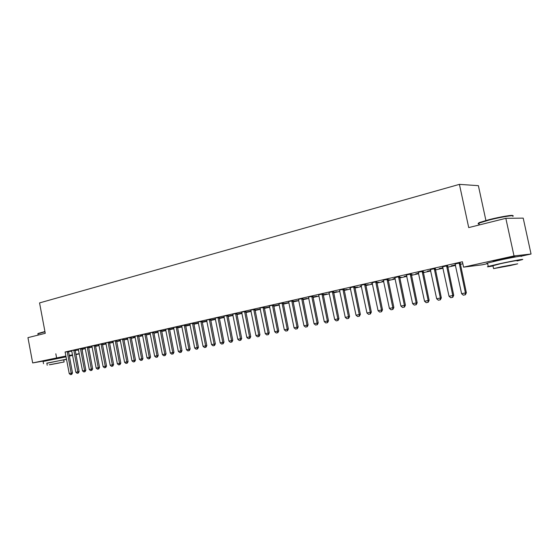 <?xml version="1.0" encoding="UTF-8"?>
<svg xmlns="http://www.w3.org/2000/svg" width="559" height="559" viewBox="0 0 559 559"><rect width="100%" height="100%" fill="white"/><g stroke="black" fill="none" stroke-linecap="round" stroke-linejoin="round"><path stroke-width="0.84" d="M48.388 360.01L61.148 357.522M494.939 260.794L495.022 261.193C493.052 261.5 492.591 261.493 493.625 261.158L500.277 259.537C508.494 257.699 517.697 256.071 514.518 257.007L513.19 257.371L513.106 256.979M81.887 349.403L85.338 348.641M88.664 347.894L92.172 347.104M95.519 346.356L99.104 345.546M102.479 344.791L106.126 343.974M109.522 343.205L113.246 342.367M116.67 341.598L120.458 340.745M123.909 339.97L127.773 339.103M131.253 338.321L135.194 337.433M138.702 336.644L142.72 335.742M146.255 334.946L150.35 334.023M153.907 333.227L158.085 332.284M161.677 331.48L165.939 330.523M169.559 329.705L173.898 328.734M177.545 327.909L181.982 326.917M185.658 326.086L190.179 325.072M193.889 324.234L198.494 323.2M202.239 322.361L206.942 321.299M210.708 320.454L215.508 319.378M219.317 318.518L224.208 317.421M228.044 316.555L233.04 315.43M236.911 314.563L242.012 313.417M245.911 312.537L251.117 311.37M255.051 310.483L260.368 309.288M264.337 308.393L269.759 307.177M273.77 306.276L279.304 305.032M283.35 304.124L289.003 302.852M293.077 301.937L298.855 300.637M302.971 299.708L308.861 298.387M313.019 297.451L319.042 296.095M323.235 295.152L329.384 293.768M333.618 292.818L339.9 291.407M344.169 290.442L350.591 289.003M354.902 288.032L361.463 286.557M365.817 285.579L372.525 284.07M376.92 283.085L383.774 281.54M388.212 280.541L395.213 278.969M399.699 277.963L406.861 276.349M411.389 275.328L418.712 273.686M423.289 272.659L430.772 270.975M435.398 269.934L443.049 268.215M447.724 267.16L455.55 265.399M460.274 264.337L462.845 263.764M82.18 349.354L82.599 353.141M79.294 353.868L75.912 354.616M72.635 355.342L69.309 356.076M66.06 356.796L65.117 357.005M485.911 220.484L478.385 185.672L459.421 184.358L39.556 302.915L45.265 333.318L27.95 337.643L32.674 362.938L65.906 356.013M459.421 184.358L468.721 227.59L505.832 218.324L523.21 218.129L531.05 254.017L521.924 256.029M487.644 263.61L482.27 264.798L463.572 267.146L514.014 255.931L531.05 254.017M88.608 347.621L90.418 347.216L88.588 347.523M85.275 348.306L84.716 348.397L85.268 348.271M75.081 349.843L71.664 350.584M102.423 344.512L103.841 344.19L102.409 344.428M99.041 345.231L98.042 345.392L99.034 345.176M88.532 346.811L85.059 347.558M116.614 341.318L117.621 341.088L116.6 341.256M113.184 342.073L111.716 342.318L113.17 341.989M102.346 343.687L98.824 344.449M131.197 338.034L131.763 337.902L131.19 337.999M127.725 338.817L125.761 339.152L127.704 338.712M116.538 340.48L112.96 341.256M142.664 335.449L140.183 335.903L142.643 335.351M131.12 337.182L127.487 337.978M158.029 331.99L155.004 332.563L158.008 331.885M146.116 333.8L142.419 334.603M173.842 328.433L170.243 329.132L173.821 328.329M161.537 330.313L157.785 331.138M190.116 324.765L185.909 325.604L190.095 324.66M177.413 326.729L173.59 327.567M206.879 320.992L202.155 321.956L206.858 320.887M193.742 323.039L189.864 323.892M224.131 317.023L219.233 318.099M224.145 317.107L219.24 318.141M210.568 319.238L206.62 320.111M241.942 313.054L236.827 314.137M241.949 313.096L236.841 314.214M227.904 315.318L223.886 316.212M254.988 310.161L260.284 308.973L254.967 310.049M245.764 311.279L241.684 312.195M273.7 305.948L278.564 304.858L273.679 305.836M264.19 307.122L260.033 308.051M293.014 301.601L297.409 300.616L292.986 301.49M283.196 302.824L278.962 303.782M312.949 297.115L316.848 296.235L312.928 296.997M302.817 298.394L298.506 299.365M333.548 292.476L336.909 291.721L333.52 292.357M323.074 293.817L318.679 294.81M354.832 287.682L357.627 287.053L354.804 287.564M350.507 288.591L349.871 288.675L350.493 288.535M344.016 289.087L339.53 290.093M376.85 282.728L379.03 282.239L376.822 282.602M372.448 283.713L371.099 283.895L372.427 283.595M365.663 284.196L361.086 285.223M399.622 277.599L401.152 277.257L399.601 277.474M395.143 278.613L393.04 278.955L395.115 278.487M388.051 279.137L383.383 280.185M423.212 272.289L424.029 272.107L423.191 272.212M418.635 273.323L415.728 273.84L418.607 273.197M411.228 273.896L406.463 274.972M442.973 267.845L439.213 268.551L442.945 267.712M435.23 268.474L430.367 269.571M460.099 262.856L455.131 263.981M463.572 267.146L462.412 261.752L65.068 352.002M68.484 351.66L71.831 351.094M75.137 350.542L78.553 349.962M447.556 265.693L442.637 266.804M455.473 265.029L451.26 265.839L455.445 264.896M423.121 271.213L418.307 272.296M435.314 269.564L435.768 269.466L435.307 269.522M430.696 270.605L427.369 271.22L430.668 270.479M399.538 276.537L394.822 277.606M411.312 274.972L412.493 274.707L411.291 274.86M406.784 275.992L404.29 276.419L406.756 275.86M376.759 281.687L372.14 282.728M388.135 280.185L390 279.766L388.114 280.066M383.698 281.184L381.979 281.443L383.67 281.065M354.748 286.662L350.22 287.682M365.747 285.23L368.241 284.664L365.719 285.104M361.387 286.166L360.394 286.306L361.366 286.089M333.457 291.47L329.02 292.469M344.099 290.1L347.181 289.408L344.078 289.981M312.865 296.123L308.512 297.108M323.165 294.817L326.798 293.999L323.137 294.698M292.93 300.623L288.633 301.546M302.901 299.379L307.052 298.443L302.873 299.261M273.617 304.99L269.424 305.934M283.28 303.796L287.913 302.754L283.259 303.677M254.904 309.218L250.788 310.14M264.274 308.072L269.354 306.926L264.246 307.96M236.764 313.313L232.719 314.221M251.047 311.028L245.827 312.111M251.054 311.049L245.848 312.208M219.17 317.288L215.187 318.176M232.97 315.059L227.96 316.135M232.977 315.115L227.974 316.191M202.092 321.152L198.179 322.012M215.432 318.965L210.631 320.034M215.446 319.063L210.631 320.062M185.518 324.898L181.668 325.743M198.438 322.892L193.917 323.801L198.417 322.788M169.419 328.531L165.632 329.363M181.92 326.61L178.021 327.378L181.899 326.505M153.774 332.067L150.05 332.885M165.876 330.222L162.571 330.858L165.855 330.117M138.569 335.505L134.901 336.301M150.294 333.737L147.541 334.247L150.273 333.632M123.777 338.845L120.171 339.627M135.138 337.147L132.923 337.538L135.117 337.042M109.396 342.094L105.84 342.863M123.853 339.683L124.643 339.509L123.846 339.641M120.402 340.459L118.69 340.745L120.388 340.361M95.393 345.259L91.893 346.014M109.473 342.926L110.682 342.653L109.459 342.856M106.063 343.659L104.833 343.869L106.049 343.589M81.761 348.334L78.316 349.082M95.47 346.077L97.084 345.714L95.449 345.986M92.109 346.776L91.334 346.908L92.102 346.734M68.491 351.338L65.096 352.065M81.838 349.144L83.836 348.697L81.824 349.047M69.19 355.447L72.544 354.867M75.849 354.294L79.266 353.7M47.543 360.345L32.674 362.938M505.832 218.324L514.014 255.931M55.83 353.784L56.55 357.627M305.521 327.092L307.212 326.756L305.521 327.092L303.977 325.799L298.457 299.379M463.32 295.173L465.381 294.754L463.32 295.173L461.608 293.713L455.061 263.848M459.163 262.919L465.423 292.93L466.353 292.755L465.381 294.754M460.113 262.702L466.353 292.755M461.608 293.713L465.423 292.93L465.228 294.782M450.729 297.716L452.762 297.311L450.729 297.716L449.031 296.27L442.567 266.671M446.592 265.763L452.776 295.508L453.726 295.327L452.762 297.311M447.563 265.539L453.726 295.327M449.031 296.27L452.776 295.508L452.601 297.339M438.361 300.218L440.366 299.813L438.361 300.218L436.677 298.786L430.297 269.445M434.252 268.551L440.359 298.038L441.331 297.856L440.366 299.813M435.237 268.327L441.331 297.856M436.677 298.786L440.359 298.038L440.199 299.848M478.972 223.446C478.029 223.369 478.294 223.027 479.762 222.426L489.418 219.561C500.522 216.731 513.91 214.53 512.631 215.725M512.743 216.333C516.306 214.558 501.807 216.794 489.356 219.973L478.909 223.139C477.763 223.684 477.819 223.956 479.084 223.956M517.068 260.962L521.743 259.774C526.899 258.328 512.1 260.99 498.866 263.911L488.252 266.44C486.281 267.055 487.867 266.902 493.003 265.979M521.009 256.413C526.152 254.911 511.352 257.538 498.125 260.494L487.525 263.072C486.337 263.443 486.365 263.555 487.602 263.415M492.947 265.742L500.578 263.687C510.081 261.598 520.702 259.683 517.012 260.725M501.255 266.825L493.569 268.62L509.822 265.651L517.69 263.82L501.255 266.825M508.327 265.853L497.838 267.775L508.327 265.853M38.068 333.485L44.93 331.536M44.979 331.801L37.914 333.835M66.514 359.199L46.858 363.287M63.747 359.989L66.542 359.346M66.067 356.866L43.092 361.477M46.83 363.154L63.719 359.849L64.11 361.939M49.22 364.782L64.124 361.987L49.22 364.782M59.806 362.875L50.24 364.671L59.806 362.875M426.21 302.678L428.187 302.279L426.21 302.678L424.54 301.259L418.237 272.17M422.122 271.29L428.159 300.518L429.144 300.337L428.187 302.279M423.135 271.066L429.144 300.337M424.54 301.259L428.159 300.518L428.019 302.314M414.275 305.088L416.224 304.697L414.275 305.088L412.619 303.684L406.393 274.846M410.215 273.987L416.175 302.957L417.182 302.768L416.224 304.697M411.235 273.756L417.182 302.768M412.619 303.684L416.175 302.957L416.057 304.732M402.55 307.464L404.464 307.08L402.55 307.464L400.908 306.066L394.759 277.481M398.511 276.628L404.395 305.361L405.422 305.165L404.464 307.08M399.545 276.398L405.422 305.165M400.908 306.066L404.395 305.361L404.297 307.108M391.027 309.798L392.914 309.413L391.027 309.798L389.392 308.414L383.32 280.066M387.003 279.234L392.823 307.716L393.864 307.52L392.914 309.413M388.058 278.99L393.864 307.52M389.392 308.414L392.823 307.716L392.739 309.448M379.701 312.09L381.559 311.712L379.701 312.09L378.08 310.713L372.077 282.609M375.697 281.785L381.455 310.028L382.503 309.826L381.559 311.712M376.766 281.547L382.503 309.826M378.08 310.713L381.455 310.028L381.385 311.747M368.563 314.34L370.4 313.969L368.563 314.34L366.956 312.984L361.023 285.104M364.587 284.3L370.275 312.306L371.337 312.104L370.4 313.969M365.67 284.056L371.337 312.104M366.956 312.984L370.275 312.306L370.219 314.004M357.613 316.555L359.423 316.191L357.613 316.555L356.02 315.206L350.158 287.564M353.658 286.767L359.276 314.542L360.359 314.34L359.423 316.191M354.755 286.522L360.359 314.34M356.02 315.206L359.276 314.542L359.241 316.226M346.846 318.735L348.634 318.371L346.846 318.735L345.266 317.4L339.467 289.974M342.912 289.199L348.474 316.743L349.564 316.534L348.634 318.371M344.023 288.947L349.564 316.534M345.266 317.4L348.474 316.743L348.453 318.406M336.259 320.873L338.02 320.517L336.259 320.873L334.687 319.552L328.958 292.35M332.346 291.588L337.839 318.909L338.943 318.7L338.02 320.517M333.471 291.33L338.943 318.7M334.687 319.552L337.839 318.909L337.839 320.559M325.841 322.983L327.581 322.634L325.841 322.983L324.283 321.67L318.623 294.691M321.956 293.936L327.385 321.034L328.503 320.824L327.581 322.634M323.088 293.678L328.503 320.824M324.283 321.67L327.385 321.034L327.392 322.669M315.597 325.052L317.316 324.709L315.597 325.052L314.046 323.752L308.449 296.99M311.733 296.249L317.1 323.13L318.232 322.913L317.316 324.709M312.872 295.99L318.232 322.913M314.046 323.752L317.1 323.13L317.128 324.744M301.671 298.52L306.982 325.191L308.121 324.975L307.212 326.756M302.824 298.261L308.121 324.975M303.977 325.799L306.982 325.191L307.024 326.791M295.599 329.097L297.269 328.762L295.599 329.097L294.069 327.819L288.598 301.476M291.77 300.756L297.025 327.218L298.178 326.994L297.269 328.762M292.937 300.497L298.178 326.994M294.069 327.819L297.025 327.218L297.081 328.804M285.838 331.075L287.487 330.746L285.838 331.075L284.321 329.803L278.906 303.67M282.029 302.957L287.228 329.209L288.388 328.992L287.487 330.746M283.203 302.698L288.388 328.992M284.321 329.803L287.228 329.209L287.291 330.781M276.23 333.017L277.858 332.689L276.23 333.017L274.728 331.76L269.368 305.822M272.443 305.13L277.585 331.173L278.752 330.949L277.858 332.689M273.624 304.865L278.752 330.949M274.728 331.76L277.585 331.173L277.662 332.731M266.769 334.932L268.376 334.61L266.769 334.932L265.28 333.681L259.977 307.946M263.01 307.261L268.096 333.108L269.27 332.885L268.376 334.61M264.197 307.003L269.27 332.885M265.28 333.681L268.096 333.108L268.18 334.645M257.461 336.818L259.048 336.497L257.461 336.818L255.973 335.575L250.732 310.035M253.716 309.365L258.754 335.009L259.935 334.785L259.048 336.497M254.911 309.099L259.935 334.785M255.973 335.575L258.754 335.009L258.845 336.539M248.294 338.67L249.859 338.356L248.294 338.67L246.819 337.44L241.635 312.09M244.569 311.426L249.552 336.881L250.746 336.651L249.859 338.356M245.771 311.167L250.746 336.651M246.819 337.44L249.552 336.881L249.656 338.398M239.266 340.501L240.81 340.186L239.266 340.501L237.799 339.278L232.67 314.116M235.556 313.466L240.489 338.726L241.691 338.495L240.81 340.186M236.771 313.208L241.691 338.495M237.799 339.278L240.489 338.726L240.608 340.228M230.371 342.297L231.901 341.989L230.371 342.297L228.917 341.088L223.838 316.114M226.688 315.472L231.573 340.543L232.782 340.312L231.901 341.989M227.904 315.213L232.782 340.312M228.917 341.088L231.573 340.543L231.699 342.031M221.616 344.064L223.125 343.764L221.616 344.064L220.169 342.863L215.145 318.078M217.947 317.449L222.782 342.332L223.998 342.101L223.125 343.764M219.177 317.191L223.998 342.101M220.169 342.863L222.782 342.332L222.922 343.806M212.986 345.811L214.481 345.511L212.986 345.811L211.554 344.617L206.578 320.014M209.339 319.392L214.125 344.099L215.348 343.862L214.481 345.511M210.575 319.133L215.348 343.862M211.554 344.617L214.125 344.099L214.272 345.553M204.489 347.53L205.964 347.237L204.489 347.53L203.064 346.349L198.138 321.921M200.863 321.306L205.6 345.832L206.83 345.595L205.964 347.237M202.099 321.048L206.83 345.595M203.064 346.349L205.6 345.832L205.754 347.279M196.118 349.228L197.572 348.935L196.118 349.228L194.7 348.054L189.822 323.801M192.506 323.2L197.194 347.544L198.431 347.307L197.572 348.935M193.749 322.941L198.431 347.307M194.7 348.054L197.194 347.544L197.362 348.977M187.866 350.898L189.298 350.605L187.866 350.898L186.461 349.731L181.633 325.652M184.274 325.058L188.921 349.228L190.158 348.991L189.298 350.605M185.525 324.8L190.158 348.991M186.461 349.731L188.921 349.228L189.096 350.647M179.732 352.54L181.151 352.254L179.732 352.54L178.335 351.38L173.556 327.483M176.162 326.889L180.76 350.891L182.003 350.647L181.151 352.254M177.413 326.638L182.003 350.647M178.335 351.38L180.76 350.891L180.941 352.296M171.718 354.161L173.122 353.882L171.718 354.161L170.327 353.015L165.597 329.279M168.161 328.699L172.717 352.526L173.968 352.282L173.122 353.882M169.419 328.44L173.968 352.282M170.327 353.015L172.717 352.526L172.913 353.924M163.815 355.762L165.205 355.482L163.815 355.762L162.438 354.623L157.75 331.054M160.279 330.481L164.793 354.14L166.051 353.896L165.205 355.482M161.544 330.222L166.051 353.896M162.438 354.623L164.793 354.14L164.996 355.524M156.024 357.334L157.4 357.061L156.024 357.334L154.654 356.202L150.015 332.801M152.509 332.242L156.981 355.734L158.239 355.489L157.4 357.061M153.774 331.983L158.239 355.489M154.654 356.202L156.981 355.734L157.191 357.103M148.345 358.892L149.7 358.619L148.345 358.892L146.989 357.767L142.384 334.527M144.851 333.968L149.274 357.299L150.539 357.054L149.7 358.619M146.123 333.716L150.539 357.054M146.989 357.767L149.274 357.299L149.491 358.661M140.777 360.422L142.119 360.15L140.777 360.422L139.422 359.304L134.866 336.225M137.29 335.679L141.679 358.843L142.95 358.599L142.119 360.15M138.569 335.421L142.95 358.599M139.422 359.304L141.679 358.843L141.902 360.192M133.308 361.932L134.635 361.666L133.308 361.932L131.966 360.828L127.452 337.902M129.842 337.363L134.195 360.373L135.467 360.122L134.635 361.666M131.127 337.105L135.467 360.122M131.966 360.828L134.195 360.373L134.419 361.708M125.943 363.42L127.256 363.161L125.943 363.42L124.608 362.323L120.136 339.558M122.498 339.02L126.809 361.876L128.081 361.624L127.256 363.161M123.784 338.768L128.081 361.624M124.608 362.323L126.809 361.876L127.04 363.203M118.683 364.894L119.975 364.629L118.683 364.894L117.355 363.797L112.925 341.186M115.252 340.662L119.521 363.357L120.8 363.105L119.975 364.629M116.538 340.403L120.8 363.105M117.355 363.797L119.521 363.357L119.766 364.671M111.52 366.341L112.799 366.082L111.52 366.341L110.2 365.258L105.812 342.793M108.104 342.276L112.338 364.817L113.617 364.573L112.799 366.082M109.396 342.017L113.617 364.573M110.2 365.258L112.338 364.817L112.59 366.124M104.449 367.773L105.721 367.515L104.449 367.773L103.142 366.69L98.789 344.379M101.053 343.869L105.253 366.264L106.538 366.012L105.721 367.515M102.346 343.61L106.538 366.012M103.142 366.69L105.253 366.264L105.504 367.556M97.476 369.185L98.733 368.926L97.476 369.185L96.176 368.108L91.865 345.944M94.101 345.441L98.258 367.689L99.544 367.438L98.733 368.926M95.393 345.183L99.544 367.438M96.176 368.108L98.258 367.689L98.517 368.968M90.6 370.575L91.844 370.324L90.6 370.575L89.307 369.513L85.031 347.488M87.239 346.992L91.355 369.094L92.647 368.842L91.844 370.324M88.539 346.734L92.647 368.842M89.307 369.513L91.355 369.094L91.627 370.365M83.808 371.945L85.038 371.7L83.808 371.945L82.522 370.89L78.288 349.019M80.468 348.523L84.549 370.477L85.841 370.226L85.038 371.7M81.768 348.264L85.841 370.226M82.522 370.89L84.549 370.477L84.821 371.742M77.114 373.3L78.33 373.056L77.114 373.3L75.835 372.252L71.636 350.521M73.781 350.032L77.834 371.847L79.126 371.595L78.33 373.056M75.088 349.78L79.126 371.595M75.835 372.252L77.834 371.847L78.113 373.098M70.497 374.642L71.706 374.397L70.497 374.642L69.232 373.594L65.158 352.212M67.192 351.527L71.203 373.195L72.502 372.944L71.706 374.397M68.491 351.269L72.502 372.944M69.232 373.594L71.203 373.195L71.489 374.439M459.163 263.666L460.106 263.555M459.135 263.247L460.078 263.142M446.592 266.503L447.556 266.384M446.564 266.091L447.528 265.972M434.252 269.284L435.23 269.165M434.224 268.872L435.202 268.753M422.129 272.016L423.128 271.891M422.101 271.611L423.1 271.485M410.215 274.707L411.228 274.574M410.187 274.301L411.207 274.176M398.511 277.341L399.545 277.208M398.483 276.943L399.517 276.81M387.01 279.933L388.058 279.8M386.982 279.542L388.03 279.402M375.704 282.484L376.766 282.344M375.676 282.092L376.738 281.953M364.594 284.992L365.67 284.845M364.566 284.608L365.642 284.461M353.665 287.459L354.755 287.305M353.637 287.074L354.727 286.921M342.919 289.876L344.023 289.723M342.898 289.499L343.995 289.345M332.353 292.259L333.471 292.105M332.326 291.882L333.443 291.728M321.963 294.607L323.088 294.446M321.935 294.23L323.06 294.069M311.74 296.913L312.872 296.745M311.712 296.543L312.851 296.375M301.678 299.177L302.824 299.009M301.65 298.813L302.803 298.646M291.784 301.413L292.937 301.245M291.756 301.049L292.916 300.875M282.043 303.607L283.21 303.432M282.016 303.244L283.182 303.076M272.457 305.773L273.63 305.591M272.429 305.41L273.603 305.235M263.016 307.897L264.204 307.723M262.989 307.541L264.176 307.366M253.723 309.993L254.918 309.812M253.702 309.637L254.89 309.462M244.576 312.055L245.778 311.873M244.556 311.705L245.75 311.524M235.57 314.088L236.778 313.899M235.542 313.739L236.75 313.557M226.702 316.087L227.918 315.898M226.674 315.744L227.89 315.555M217.961 318.057L219.184 317.868M217.933 317.715L219.156 317.526M209.352 320L210.582 319.811M209.332 319.657L210.561 319.469M200.877 321.914L202.106 321.718M200.849 321.572L202.085 321.383M192.52 323.794L193.763 323.598M192.492 323.458L193.735 323.263M184.288 325.652L185.532 325.457M184.26 325.317L185.511 325.121M176.176 327.483L177.427 327.281M176.148 327.155L177.399 326.952M168.175 329.286L169.433 329.083M168.154 328.958L169.412 328.755M160.293 331.061L161.558 330.858M160.272 330.739L161.53 330.537M152.523 332.815L153.788 332.612M152.502 332.493L153.767 332.291M144.865 334.541L146.137 334.338M144.837 334.219L146.109 334.016M137.311 336.245L138.583 336.036M137.283 335.931L138.562 335.721M129.863 337.929L131.141 337.72M129.835 337.608L131.113 337.398M122.512 339.586L123.798 339.376M122.491 339.271L123.77 339.061M115.273 341.221L116.552 341.004M115.245 340.906L116.531 340.697M108.125 342.828L109.41 342.618M108.097 342.52L109.389 342.304M101.074 344.421L102.367 344.204M101.046 344.113L102.339 343.897M94.115 345.986L95.414 345.769M94.094 345.679L95.386 345.469M87.253 347.537L88.553 347.321M87.232 347.23L88.525 347.013M80.482 349.061L81.782 348.844M80.461 348.76L81.761 348.543M73.802 350.57L75.102 350.353M73.774 350.269L75.081 350.053M67.206 352.058L68.512 351.835M67.185 351.758L68.484 351.541M479.762 222.426L479.461 222.901M488.252 266.44L487.525 263.072M492.905 265.518L493.569 268.62M479.301 224.949L478.909 223.139M43.518 363.734L43.078 361.394M46.823 363.098L47.222 365.251M38.152 335.1L37.872 333.632"/></g></svg>
